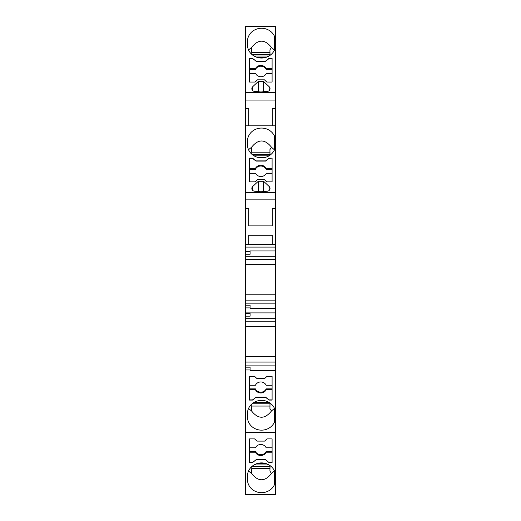 <?xml version="1.0" encoding="UTF-8"?>
<svg xmlns="http://www.w3.org/2000/svg" width="521" height="521" viewBox="0 0 521 521"><rect width="100%" height="100%" fill="white"/><g stroke="black" fill="none" stroke-linecap="round" stroke-linejoin="round"><path stroke-width="0.78" d="M249.494 82.051L255.069 82.051L257.42 79.843L264.46 79.843L266.811 82.051L272.092 82.051L272.092 73.422L266.322 73.422A5.868 5.516 180 0 1 260.943 76.73A5.868 5.516 180 0 1 255.557 73.422L249.494 73.422L249.494 82.051L249.494 58.326L252.496 58.326L255.993 61.087L252.496 58.528L249.494 58.528M245.384 326.595L275.616 326.595L275.616 356.722L245.384 356.722L245.384 316.162L250.08 316.162L250.08 313.492L245.384 313.492L245.384 316.162M245.384 300.148L275.616 300.148L275.616 264.661L245.384 264.661L245.384 303.15L275.616 303.15L275.616 308.491L250.08 308.491L275.616 308.491L275.616 312.893L245.384 312.893L245.384 307.898L250.08 307.898L250.08 305.221L245.384 305.221L245.384 307.898M250.08 370.424L250.08 369.949L245.384 369.949L245.384 365.084L275.616 365.084L275.616 370.424L250.08 370.424L275.616 370.424L275.616 408.086L274.333 408.086A14.087 13.24 180 0 0 258.52 400.669A14.087 13.24 180 0 0 247.436 413.602L247.436 416.911A14.087 13.24 0 0 0 258.52 429.851A14.087 13.24 0 0 0 274.333 422.427L275.616 422.427L275.616 408.086M245.384 367.155L250.08 367.155L250.08 369.949M248.758 108.713L248.758 125.795L248.758 108.713L245.384 108.713L245.384 125.795L275.616 125.795L275.616 50.329L274.333 50.329A14.087 13.24 0 0 1 258.52 57.746A14.087 13.24 0 0 1 247.436 44.813L247.436 41.504A14.087 13.24 0 0 1 258.52 28.57A14.087 13.24 0 0 1 274.333 35.988L275.616 35.988L275.616 26.05L245.384 26.05L275.616 26.057M275.616 26.825L245.384 26.825L245.384 26.05M275.616 494.175L275.616 432.358L245.384 432.358L245.384 494.175L275.616 494.175L275.616 494.95L245.384 494.937L275.616 494.95M245.384 494.175L245.384 494.95M245.384 303.15L245.384 305.221M275.616 312.893L275.616 318.233L245.384 318.233M274.333 135.786L274.333 147.723L275.616 146.622L275.616 135.786L274.333 135.786A14.087 13.24 0 0 0 258.52 128.368A14.087 13.24 0 0 0 247.436 141.302L247.436 144.61A14.087 13.24 0 0 0 258.52 157.544A14.087 13.24 0 0 0 274.333 150.126L275.616 150.126L275.616 199.875L245.384 199.875L245.384 244.004L275.616 244.004L275.616 244.557L245.384 244.557L245.384 247.091L275.616 247.091L275.616 256.299L245.384 256.299L245.384 259.308L275.616 259.308L275.616 256.299M245.384 244.004L245.384 244.557M275.616 294.788L245.384 294.788M264.629 441.105L266.98 438.897L272.092 438.897L272.092 462.615L269.096 462.615L265.593 459.861L255.993 459.861L252.496 462.615L249.494 462.615L249.494 438.897L254.606 438.897L256.957 441.105L264.629 441.105M275.616 470.619L274.333 470.619A14.087 13.24 180 0 0 258.52 463.202A14.087 13.24 180 0 0 247.436 476.135L247.436 479.444A14.087 13.24 0 0 0 258.52 492.378A14.087 13.24 0 0 0 274.333 484.96L275.616 484.96M245.384 247.091L245.384 251.558L250.08 251.558L250.08 254.228L245.384 254.228L245.384 256.299M275.616 300.148L275.616 303.15M245.384 208.511L248.758 208.511L248.758 225.886L272.242 225.886L272.242 208.511L275.616 208.511L275.616 244.004M272.242 244.004L272.242 235.264L248.758 235.264L248.758 244.004M245.384 251.558L245.384 254.228M275.616 192.496L245.384 192.496L245.384 199.875M250.08 308.491L250.08 307.898M275.616 326.595L275.616 318.233M250.08 313.492L250.08 312.893M245.384 313.492L245.384 312.893M272.092 400.089L269.096 400.089L265.593 397.328L255.993 397.328L252.496 400.089L249.494 400.089L249.494 376.37L254.606 376.37L256.957 378.578L264.629 378.578L266.98 376.37L272.092 376.37L272.092 400.089M245.384 432.358L245.384 369.949M275.616 432.358L275.616 422.427M245.384 365.084L245.384 356.722M245.384 362.075L275.616 362.075L275.616 356.722M250.08 251.558L250.08 250.959L275.616 250.959L250.08 250.959M275.616 264.661L275.616 259.308M245.384 264.661L245.384 259.308M275.616 362.075L275.616 365.084M255.993 61.289L265.593 61.289L255.993 61.087M272.242 108.713L272.242 125.795L272.242 108.713L275.616 108.713M275.616 244.557L275.616 247.091M245.384 108.713L245.384 100.078L275.616 100.078M275.616 199.875L275.616 208.511M248.758 208.511L248.758 225.886M272.242 208.511L272.242 225.886M275.616 92.705L245.384 92.705L245.384 100.078M249.494 181.842L255.069 181.842L257.42 179.641L264.46 179.641L266.811 181.842L272.092 181.842L272.092 173.219L266.322 173.219A5.868 5.516 180 0 1 260.943 176.528A5.868 5.516 180 0 1 255.557 173.219L249.494 173.219L249.494 181.842L249.494 158.124L252.496 158.124L255.993 160.885L265.593 160.885L269.096 158.124L272.092 158.124L269.096 158.325L265.593 161.08L255.993 161.08L252.496 158.325L249.494 158.325M272.092 181.842L272.092 158.124M258.26 181.295L263.626 181.295L269.181 186.511A2.937 2.761 0 0 1 267.384 191.207L260.943 191.787L254.495 191.207A2.937 2.761 180 0 1 252.698 186.511L258.26 181.295L258.26 191.546M275.616 125.795L275.616 154.151M245.384 125.795L245.384 192.496M258.26 81.497L252.698 86.72A2.937 2.761 180 0 0 254.495 91.416L260.943 91.989L267.384 91.416A2.937 2.761 0 0 0 269.181 86.72L263.626 81.497L258.26 81.497L258.26 91.748M265.593 61.087L269.096 58.326L272.092 58.326L269.096 58.528L265.593 61.289M272.092 82.051L272.092 58.326M245.384 26.825L245.384 92.705M248.524 408.516L251.565 410.978C258.208 419.307 264.85 419.307 271.487 410.978L274.769 408.086M275.068 408.086L274.333 410.489L275.616 411.59M274.333 422.427L274.333 410.489M251.838 403.99L251.565 410.978M269.982 403.013L269.937 408.601L270.041 403.059M271.487 410.978L269.937 408.601M265.541 400.91L257.517 400.91M269.057 402.414L254.001 402.414M252.105 403.762L269.976 403.762M251.838 406.061L269.969 406.061M249.494 388.881L255.414 388.881A5.868 5.516 0 0 0 260.793 392.189A5.868 5.516 0 0 0 266.172 388.881L272.092 388.881M249.494 376.37L249.494 385.273L255.414 385.273A5.868 5.516 0 0 1 260.793 381.958A5.868 5.516 0 0 1 266.172 385.273L272.092 385.273L272.092 376.37M272.092 389.682L266.172 389.682A5.868 5.516 0 0 1 260.793 392.99A5.868 5.516 0 0 1 255.414 389.682L255.414 388.881M249.494 389.682L255.414 389.682M249.494 399.887L252.496 399.887L255.993 397.328M269.096 400.089L265.593 397.132L255.993 397.132M269.096 399.887L272.092 399.887M266.172 389.682L266.172 388.881M247.436 479.444L247.436 476.135L247.436 479.444M248.524 471.043L251.565 473.511C258.208 481.84 264.85 481.84 271.487 473.511L274.769 470.619M275.068 470.619L274.333 473.022L275.616 474.117M274.333 484.96L274.333 473.022M251.838 466.516L251.565 473.511M269.982 465.546L269.937 471.134L270.041 465.585M271.487 473.511L269.937 471.134M265.541 463.443L257.517 463.443M269.057 464.94L254.001 464.94M252.105 466.288L269.976 466.288M251.838 468.587L269.969 468.587M249.494 438.897L249.494 447.8L255.414 447.8A5.868 5.516 0 0 1 260.793 444.491A5.868 5.516 0 0 1 266.172 447.8L272.092 447.8L272.092 438.897M249.494 451.407L255.414 451.407A5.868 5.516 0 0 0 260.793 454.716A5.868 5.516 0 0 0 266.172 451.407L272.092 451.407M272.092 452.215L266.172 452.215A5.868 5.516 0 0 1 260.793 455.523A5.868 5.516 0 0 1 255.414 452.215L255.414 451.407M249.494 452.215L255.414 452.215M249.494 462.42L252.496 462.42L255.993 459.861M269.096 462.615L265.593 459.659L255.993 459.659M269.096 462.42L272.092 462.42M266.172 452.215L266.172 451.407M272.092 169.332L266.172 169.332A5.868 5.516 0 0 0 260.793 166.023A5.868 5.516 0 0 0 255.414 169.332L249.494 169.332M272.092 168.53L266.172 168.53L266.172 169.332M263.626 181.295L263.626 191.546M272.092 68.733L266.172 68.733A5.868 5.516 0 0 0 260.793 65.425A5.868 5.516 0 0 0 255.414 68.733L249.494 68.733M269.982 155.199L269.937 149.612L270.041 155.16M251.838 154.223L251.565 147.235C258.208 138.905 264.85 138.905 271.487 147.235L274.769 150.126M266.172 168.53A5.868 5.516 0 0 0 260.793 165.222A5.868 5.516 0 0 0 255.414 168.53L255.414 169.332M255.414 168.53L249.494 168.53M251.838 152.152L269.969 152.152M252.105 154.45L269.976 154.45M269.937 149.612L271.487 147.235M275.068 150.126L274.333 147.723M248.524 149.703L251.565 147.235M257.517 157.303L265.541 157.303M254.001 155.799L269.057 155.799M255.414 68.733L255.414 69.54A5.868 5.516 0 0 1 260.793 66.226A5.868 5.516 0 0 1 266.172 69.54L266.172 68.733M266.172 69.54L272.092 69.54M251.838 54.425L251.565 47.437C258.208 39.108 264.85 39.108 271.487 47.437L274.769 50.329M255.414 69.54L249.494 69.54M269.982 55.402L269.937 49.814L270.041 55.363M252.105 54.653L269.976 54.653M254.001 56.001L269.057 56.001M263.626 81.497L263.626 91.748M251.838 52.354L269.969 52.354M269.937 49.814L271.487 47.437M274.333 35.988L274.333 47.925L275.616 46.831L275.616 54.353M275.616 35.988L275.616 46.831M275.068 50.329L274.333 47.925M248.524 49.905L251.565 47.437M257.517 57.505L265.541 57.505M245.384 321.242L275.616 321.242M269.181 186.511L269.181 190.412M252.698 186.511L252.698 190.412M269.181 86.72L269.181 90.621M252.698 86.72L252.698 90.621"/></g></svg>
